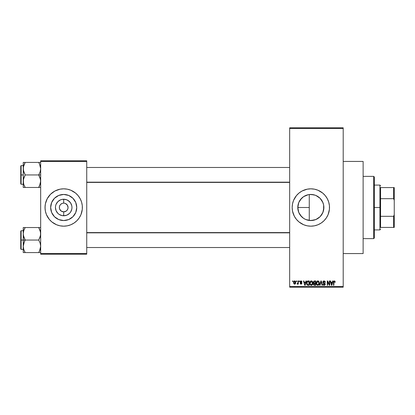 <?xml version="1.0" encoding="UTF-8"?>
<svg xmlns="http://www.w3.org/2000/svg" width="415" height="415" viewBox="0 0 415 415"><rect width="100%" height="100%" fill="white"/><g stroke="black" fill="none" stroke-linecap="round" stroke-linejoin="round"><path stroke-width="0.62" d="M60.611 204.429L62.037 203.475M59.677 209.165L61.28 211.121L60.082 209.923L59.428 208.351L59.428 206.649L60.082 205.077L59.677 205.835M63.085 211.816L61.28 211.121L63.703 211.858L63.703 215.769A8.269 8.269 0 0 1 55.434 207.5A8.269 8.269 0 0 1 63.703 199.231L63.666 203.143M315.187 219.8L313.403 220.292L309.268 220.453L310.835 220.547A13.047 13.047 0 0 1 297.788 207.5A13.047 13.047 0 0 1 310.835 194.453L308.335 194.692M305.326 219.328L305.824 219.545M305.871 219.566L306.343 219.748M300.356 215.276L303.598 218.357M298.022 209.974L298.012 205.088L298.006 209.881L298.764 212.449M298.131 210.483L299.091 213.18M299.085 201.825L298.722 202.645M298.764 202.551L298.12 204.579M303.598 196.643L300.361 199.719M308.252 194.713L305.871 195.434M305.824 195.455L305.331 195.673M310.809 188.825A18.675 18.675 0 0 0 309.025 188.913M308.983 188.918A18.675 18.675 0 0 0 307.214 189.178L310.835 188.825L314.477 189.183L317.983 190.246L322.683 193.063L325.272 195.652L327.305 198.697L328.706 202.079L329.422 205.669L329.422 209.331L328.089 214.648L326.361 217.875L324.042 220.707L321.21 223.026L317.983 224.754L314.477 225.817L310.835 226.175A18.675 18.675 0 0 1 292.16 207.5A18.675 18.675 0 0 1 310.835 188.825A18.675 18.675 0 0 1 329.51 207.5A18.675 18.675 0 0 1 310.835 226.175L307.193 225.817A18.675 18.675 0 0 0 308.983 226.082M307.173 189.188A18.675 18.675 0 0 0 295.319 197.104M295.293 197.146A18.675 18.675 0 0 0 294.375 198.681M292.964 202.079A18.675 18.675 0 0 0 292.16 207.49L292.518 203.858L293.581 200.352L296.398 195.652L298.987 193.063L302.032 191.03L307.193 189.183M292.518 211.142A18.675 18.675 0 0 0 294.36 216.288L292.518 211.142L292.16 207.5M294.375 216.319A18.675 18.675 0 0 0 295.293 217.854M295.319 217.896A18.675 18.675 0 0 0 307.173 225.812M309.025 226.087A18.675 18.675 0 0 0 310.809 226.175M343.205 253.565L363.125 253.565L363.125 161.435L343.205 161.435L363.125 161.435L363.125 253.565L343.205 253.565M64.32 203.184L63.703 203.143A4.358 4.358 0 0 0 59.345 207.5A4.358 4.358 0 0 0 63.703 211.858A4.358 4.358 0 0 1 59.345 207.5A4.358 4.358 0 0 1 63.703 203.143L64.273 203.179M62.852 211.775L63.739 211.858M63.703 220.547A13.047 13.047 0 0 1 50.656 207.5A13.047 13.047 0 0 1 63.703 194.453L68.698 195.444L72.931 198.271L75.758 202.504L76.749 207.5L75.758 212.496L72.931 216.729L68.698 219.556L63.703 220.547L58.707 219.556L54.474 216.729L51.647 212.496L50.656 207.5L51.647 202.504L54.474 198.271L58.707 195.444L63.703 194.453A13.047 13.047 0 0 1 76.749 207.5A13.047 13.047 0 0 1 63.703 220.547M63.703 188.825A18.675 18.675 0 0 0 60.071 189.183L63.703 188.825L67.344 189.183L70.851 190.246L75.551 193.063L78.139 195.652L80.173 198.697L81.573 202.079L82.289 205.669L82.289 209.331L80.956 214.648L79.229 217.875L76.91 220.707L74.078 223.026L70.851 224.754L67.344 225.817L63.703 226.175A18.675 18.675 0 0 1 45.028 207.5A18.675 18.675 0 0 1 63.703 188.825A18.675 18.675 0 0 1 82.378 207.5A18.675 18.675 0 0 1 63.703 226.175L60.061 225.817L56.554 224.754L51.854 221.937L49.266 219.348L46.449 214.648L45.385 211.142L45.028 207.5L45.385 203.858A18.675 18.675 0 0 0 45.028 207.484M60.045 189.188A18.675 18.675 0 0 0 58.302 189.624M58.261 189.634A18.675 18.675 0 0 0 45.385 203.853M45.028 207.516A18.675 18.675 0 0 0 45.385 211.136M45.385 211.147A18.675 18.675 0 0 0 58.261 225.366M58.302 225.376A18.675 18.675 0 0 0 60.045 225.812M67.977 208.351L68.06 207.5L67.728 209.165L66.784 210.581L65.368 211.526L63.703 211.858L66.125 211.121M67.728 205.835L66.784 204.419L65.368 203.475L67.323 205.077L68.06 207.5M289.67 128.442L289.67 286.558L343.205 286.558L343.205 128.442L289.67 128.442L289.67 127.82L343.205 127.82L343.205 128.442L343.205 127.82L289.67 127.82L289.67 287.18L343.205 287.18L343.205 128.442L289.67 128.442M296.346 281.577L296.346 280.955L296.746 280.955L296.746 281.577L296.346 281.577L296.746 281.577L296.746 280.955L296.346 280.955L296.746 280.955L296.746 281.577L296.346 281.577L296.346 280.955L296.346 281.577M297.861 283.798L297.462 284.182L297.083 284.01L297.856 283.243L297.934 280.955L298.328 280.955L298.328 284.125L297.934 284.125L297.934 283.616L297.555 284.166L297.083 284.01L297.197 283.559L297.799 283.404L297.934 282.599L297.856 283.243L297.083 284.01L297.462 284.182L297.934 283.616L297.934 284.125L298.328 284.125L298.328 280.955L297.934 280.955L298.328 280.955L298.328 284.125L297.934 284.125M299.065 281.577L299.065 280.955L299.459 280.955L299.459 281.577L299.065 281.577L299.459 281.577L299.459 280.955L299.065 280.955L299.459 280.955L299.459 281.577L299.065 281.577L299.065 280.955L299.065 281.577M300.081 281.92L300.652 280.965L301.617 281.08L302.006 281.915L301.015 281.349L300.486 281.92L301.658 282.61L301.949 283.367L301.409 284.125L300.398 283.933L300.138 283.274L301.041 283.73L301.549 283.269L300.346 282.625L300.081 281.92L301.555 283.341L301.041 283.73L300.138 283.274L301.057 284.182L301.949 283.279L300.481 281.842L301.015 281.349L302.006 281.915L301.041 280.898L300.087 281.821M305.948 280.955L305.606 282.257L305.948 280.955L306.363 280.955L305.16 285.312L304.745 285.312L303.479 280.955L303.894 280.955L304.237 282.257L305.606 282.257L304.237 282.257L303.894 280.955L303.479 280.955L304.745 285.312L305.16 285.312L306.363 280.955L305.948 280.955L306.363 280.955L305.16 285.312L304.745 285.312L303.479 280.955L303.894 280.955M311.343 280.898L312.272 281.308L312.786 282.299L312.464 284.732L311.151 285.354L309.969 284.192L310.021 281.925L310.55 281.178L311.343 280.898L310.207 281.562L309.818 283.129C309.746 284.337 310.254 285.084 311.343 285.37C312.448 285.074 312.957 284.311 312.874 283.077L312.479 281.583L311.343 280.898L311.847 281.002M317.854 280.898L318.777 281.308L319.291 282.299L318.974 284.732L317.662 285.354L316.474 284.192L316.531 281.925L317.055 281.178L317.854 280.898L316.718 281.562L316.323 283.129C316.256 284.337 316.764 285.084 317.849 285.37C318.959 285.074 319.467 284.311 319.379 283.077L318.99 281.583L317.854 280.898L318.357 281.002M334.371 280.898L334.988 281.204L335.227 282.257L334.827 282.314L334.557 281.463L333.982 281.603L333.868 285.312L333.473 285.312L333.613 281.401L334.371 280.898L333.473 282.356L333.473 285.312L333.868 285.312L333.925 281.738L334.35 281.406L334.827 282.314L335.227 282.257L334.988 281.204L334.547 280.913M307.193 225.817L303.687 224.754L298.987 221.937L296.398 219.348L294.365 216.303M332.659 280.955L332.316 282.257L332.659 280.955L333.074 280.955L331.87 285.312L331.455 285.312L330.19 280.955L330.605 280.955L330.947 282.257L332.316 282.257L330.947 282.257L330.605 280.955L330.19 280.955L331.455 285.312L331.87 285.312L333.074 280.955L332.659 280.955L333.074 280.955L331.87 285.312L331.455 285.312L330.19 280.955L330.605 280.955M329.339 280.955L329.339 284.441L329.339 280.955L329.738 280.955L329.738 285.312L329.313 285.312L327.643 281.821L327.643 285.312L327.248 285.312L327.248 280.955L327.674 280.955L329.339 284.441L327.674 280.955L327.248 280.955L327.248 285.312L327.643 285.312L327.643 281.821L329.313 285.312L329.738 285.312L329.738 280.955L329.339 280.955L329.738 280.955L329.738 285.312L329.313 285.312M322.839 282.319L323.166 281.251L324.068 280.898L325.044 281.334L325.381 282.371L324.981 282.428L324.224 281.427L323.316 281.78L323.352 282.568L324.815 283.232L325.251 283.959L324.966 285.027L323.892 285.349L323.254 284.991L322.948 284.068L324.271 284.851L324.763 284.555L324.846 283.927L323.171 283.025L322.834 282.164L323.435 283.201L324.743 283.715L324.867 284.161L324.125 284.861L323.342 284.01L322.948 284.068L324.136 285.37L325.267 284.176L323.228 282.153L324.032 281.406L324.981 282.428L325.381 282.371L324.068 280.898L322.839 282.039M320.935 282.153L320.058 285.312L319.643 285.312L320.888 280.955L321.277 280.955L322.45 285.312L322.04 285.312L321.106 281.463L320.058 285.312L319.643 285.312L320.058 285.312L321.106 281.463L322.04 285.312L322.45 285.312L321.277 280.955L320.888 280.955L321.277 280.955L322.45 285.312L322.04 285.312L321.106 281.463M314.534 280.955L313.325 282.236L313.916 281.064L315.758 280.955L315.758 285.312L313.73 285.022L313.444 284.088L313.865 283.305L313.325 282.236L313.865 283.305L313.439 284.218L314.529 285.312L315.758 285.312L315.758 280.955L314.534 280.955L315.758 280.955L315.758 285.312L314.529 285.312M306.893 281.655L308.091 280.955C306.986 281.183 306.488 281.92 306.592 283.16L307.209 281.23L309.253 280.955L309.253 285.312L307.25 285.084L306.592 283.31L307.515 285.23L309.253 285.312L309.253 280.955L308.091 280.955L309.253 280.955L309.253 285.312M293.576 282.574L294.23 281.007L294.951 280.934L295.563 281.463L295.739 283.092L295.2 284.026L294.162 284.026L293.623 283.113L293.576 282.574L294.676 284.182L295.781 282.537L294.676 280.898L293.576 282.574M292.611 281.577L292.611 280.955L293.011 280.955L293.011 281.577L292.611 281.577L293.011 281.577L293.011 280.955L292.611 280.955L293.011 280.955L293.011 281.577L292.611 281.577L292.611 280.955L292.611 281.577M40.67 160.812L86.735 160.812L86.735 161.435L40.67 161.435L40.67 253.565L86.735 253.565L86.735 160.812L40.67 160.812L40.67 161.435L40.67 160.812M45.385 203.858L47.232 198.697L50.495 194.293L54.899 191.03L60.061 189.183M40.67 254.188L86.735 254.188L86.735 161.435L40.67 161.435L40.67 254.188L40.67 253.565L86.735 253.565L86.735 254.188L40.67 254.188M63.703 226.175A18.675 18.675 0 0 0 67.334 225.817M67.36 225.812A18.675 18.675 0 0 0 69.103 225.376M69.144 225.366A18.675 18.675 0 0 0 82.02 211.147M82.02 211.136A18.675 18.675 0 0 0 82.378 207.516M82.378 207.484A18.675 18.675 0 0 0 82.02 203.864M82.02 203.853A18.675 18.675 0 0 0 69.144 189.634M69.103 189.624A18.675 18.675 0 0 0 67.36 189.188M82.289 209.331L82.289 205.669M81.573 202.079L80.956 200.352M45.116 205.669L45.116 209.331M45.832 212.921L46.449 214.648M74.55 214.747L75.758 212.496M70.949 196.653L68.698 195.444M52.855 200.253L51.647 202.504M56.456 218.347L58.707 219.556M64.553 203.226L63.703 203.143L63.703 199.231A8.269 8.269 0 0 1 71.971 207.5A8.269 8.269 0 0 1 63.703 215.769L62.089 215.608L59.112 214.373L57.856 213.346L56.067 210.664L55.434 207.5L55.594 205.887L56.067 204.336L57.856 201.654L60.538 199.864L62.089 199.392L63.703 199.231L66.867 199.864L69.549 201.654L70.576 202.909L71.811 205.887L71.971 207.5L71.811 209.113L70.576 212.091L69.549 213.346L66.867 215.136L63.703 215.769L63.703 211.858A4.358 4.358 0 0 0 68.06 207.5A4.358 4.358 0 0 0 63.703 203.143A4.358 4.358 0 0 1 68.06 207.5A4.358 4.358 0 0 1 63.703 211.858L63.132 211.821M67.323 209.923L67.728 209.165M60.082 205.077L60.621 204.419M61.28 211.121L60.621 210.581M289.67 287.18L289.67 286.558L343.205 286.558L343.205 287.18L289.67 287.18M316.422 219.291L313.382 220.298L310.835 220.547L305.839 219.556L303.588 218.347L301.606 216.729L298.779 212.496L297.788 207.5L298.779 202.504L301.606 198.271L303.588 196.653L308.288 194.702L310.835 194.453L315.151 195.185M318.414 218.119L320.058 216.729L315.831 219.556L310.835 220.547A13.047 13.047 0 0 0 323.882 207.5A13.047 13.047 0 0 0 310.835 194.453L313.392 194.708L309.268 194.547L309.268 220.453L308.708 220.375M322.465 201.586L323.627 204.937L323.882 207.5L322.891 212.496L320.064 216.729L321.49 215.027M323.882 207.5L323.627 204.937L323.627 210.073L322.336 213.663M323.627 204.937L322.88 202.489M313.382 194.702L315.831 195.444L320.064 198.271L322.891 202.504L323.633 204.953M321.469 199.942L321.661 200.217M319.955 198.173L318.144 196.694M315.851 195.455L316.572 195.781M306.343 195.252L307.728 194.827M308.708 194.625L309.263 194.547M302.172 197.742L303.189 196.928M304.143 196.3L304.75 195.958M300.46 199.589L301.347 198.541M301.347 216.454L300.46 215.416M303.189 218.072L302.172 217.258M304.745 219.037L304.138 218.7M307.728 220.173L306.934 219.95M310.861 226.175A18.675 18.675 0 0 0 312.645 226.087M312.687 226.082A18.675 18.675 0 0 0 314.461 225.817M314.497 225.812A18.675 18.675 0 0 0 314.497 189.188M314.461 189.183A18.675 18.675 0 0 0 312.687 188.918M312.645 188.913A18.675 18.675 0 0 0 310.861 188.825M293.581 214.648L293.773 215.1M303.687 224.754L303.967 224.868M315.857 195.46L313.398 194.708M322.875 202.473L320.053 198.266M321.672 214.768L322.875 212.522M317.013 218.996L318.108 218.332M335.227 282.257L334.822 282.169M334.552 281.463L333.925 281.738L333.868 282.319L334.35 281.406M333.868 285.312L333.473 285.312L333.473 282.356M333.541 281.635L333.904 281.028M331.813 284.036L332.182 282.765L331.813 284.036M331.471 284.187L331.082 282.765L332.182 282.765L331.082 282.765L331.528 284.41M327.643 285.312L327.248 285.312L327.248 280.955L327.674 280.955M325.381 282.371L324.961 282.231M324.955 282.231L324.727 281.707M324.229 281.427L323.882 281.417M323.456 281.598L323.244 282.325M325.106 283.549L325.251 283.959M325.261 284.291L324.971 285.027M323.653 285.281L323.358 285.095M322.953 284.192L323.342 284.01M323.819 284.809L324.271 284.851M324.323 284.84L324.592 284.737M324.867 284.259L324.68 283.658M324.717 283.684L324.867 284.161L324.743 283.715L323.363 283.16M324.743 283.715L323.913 283.367M323.576 283.258L323.861 283.352M323.28 283.113L322.865 282.475M322.917 281.676L323.55 280.986M320.888 280.955L319.643 285.312L320.888 280.955M321.184 281.811L321.262 282.153M319.171 281.935L319.285 282.283M319.363 283.466L319.073 284.571M318.372 285.261L318.046 285.354M317.304 285.245L317.024 285.058M316.36 283.694L316.619 284.54M316.329 282.926L316.422 282.257M317.195 281.08L317.683 280.908M318.518 281.085L318.777 281.303M317.765 284.856L318.404 284.685M317.138 284.534L317.688 284.846M316.92 284.202L317.849 284.861L316.889 284.13L316.723 283.144L316.889 284.13L316.723 283.144L317.854 281.406L316.941 282.018L316.723 283.144L316.853 282.226M317.781 281.412L318.383 281.572L317.854 281.406L318.985 283.072L318.777 284.228L318.985 283.072L317.921 284.856M318.974 282.791L318.492 281.661M313.87 285.147L313.605 284.846M313.724 283.222L313.444 282.854M313.73 285.022L314.093 285.255M313.719 282.231L313.802 281.811L313.771 282.558L314.58 282.994L313.719 282.231L314.114 281.52L313.735 282.397M314.44 284.799L315.364 284.804L315.364 283.502L314.202 283.544L313.833 284.145L314.202 283.544L315.364 283.502L315.364 284.804L314.674 284.804L313.833 284.145L314.497 284.799M314.617 283.502L314.202 283.544L313.844 284.301M315.364 281.463L315.364 282.994L314.58 282.994L315.364 282.994L315.364 281.463L314.114 281.52L315.364 281.463M314.01 284.649L314.285 284.778M312.661 281.935L312.78 282.283M312.858 283.466L312.562 284.571M312.059 285.147L311.535 285.354M310.794 285.245L310.513 285.058M309.855 283.694L310.114 284.54M310.685 281.08L311.172 280.908M312.007 281.085L312.267 281.303M310.005 284.296L310.14 284.586L310.005 284.296M311.26 284.856L311.898 284.685M310.633 284.534L311.177 284.846M310.41 284.202L311.338 284.861L310.379 284.13L310.213 283.144L310.379 284.13L310.213 283.144L311.349 281.406L310.436 282.018L310.213 283.144L310.342 282.226M311.276 281.412L311.873 281.572L311.349 281.406L312.474 283.072L312.272 284.228L312.474 283.072L311.411 284.856M312.464 282.791L311.981 281.661M312.35 282.231L312.08 281.759M306.882 284.617L306.763 284.342M306.758 284.332L306.675 284.021M306.69 284.093L306.597 283.455M306.602 282.817L306.649 282.408M307.899 280.965L307.531 281.043M307.396 281.692L307.147 282.101L308.853 281.463L308.853 284.804L307.588 284.716L306.986 283.165L307.09 282.278M307.909 281.479L307.463 281.629M307.033 283.772L307.588 284.716L308.853 284.804L308.853 281.463L308.06 281.469M307.271 284.425L308.153 284.804M307.292 281.816L306.991 283.383M305.103 284.036L305.471 282.765L305.103 284.036M304.921 284.861L304.698 283.964L304.958 284.649M304.698 283.964L304.818 284.41M304.371 282.765L305.471 282.765L304.371 282.765M302.006 281.915L301.56 281.738M301.129 281.36L301.612 281.972L300.808 281.38M301.015 281.349L300.481 281.842L300.87 282.273M300.553 282.101L300.968 282.304M300.138 283.274L300.579 283.414M300.922 283.72L300.538 283.217L301.041 283.73L301.555 283.341L300.974 282.9L301.456 283.103M301.046 283.73L301.425 283.077M301.041 283.73L301.544 283.429M300.802 282.838L300.465 282.698L300.802 282.838M300.097 281.728L300.33 281.194M297.934 283.616L297.462 284.182L297.083 284.01L297.462 284.182L297.934 283.616M297.197 283.559L297.856 283.243L297.934 280.955M297.482 283.616L297.856 283.243L297.482 283.616M295.672 281.728L295.739 281.987M295.781 282.402L295.781 282.677M295.662 283.398L294.749 284.176M293.618 282.013L293.83 281.396M294.235 281.002L294.531 280.908M293.623 283.113L293.701 283.414M294.318 281.484L293.996 282.164M294.033 281.972L294.1 283.3L294.692 283.73L293.97 282.542L294.666 281.349L295.387 282.542L294.878 283.694L295.288 281.858M295.361 282.153L294.764 281.36M331.569 284.586L331.761 284.239M314.523 281.463L314.212 281.489M313.953 282.833L314.248 282.968M307.147 282.101L306.996 282.895M293.976 282.35L293.976 282.734M295.169 283.455L295.381 282.35M295.158 281.619L294.858 281.386M81.573 212.921L80.956 214.648M45.832 202.079L46.449 200.352M65.316 199.392L62.089 199.392M57.856 201.654L56.829 202.909M57.856 213.346L59.112 214.373M62.089 215.608L65.316 215.608M69.549 213.346L70.576 212.091M70.576 202.909L68.293 200.627M373.708 176.375L374.33 176.998L374.33 238.003L373.708 238.625L363.125 238.625L373.708 238.625L373.708 176.375L363.125 176.375L373.708 176.375L373.708 238.625L374.33 238.003L374.33 176.998L373.708 176.375M309.268 194.547L309.268 220.453M23.385 235.44L23.24 240.057L25.18 240.057L23.785 237.027L23.24 233.79L23.78 230.574L25.18 227.529L38.73 227.529L40.525 232.146L40.53 235.414L38.73 240.057L25.18 240.057L23.385 235.44M23.24 230.719L21.123 230.719L21.123 249.394L20.75 249.021L20.75 231.093L20.75 240.057L21.123 240.057L21.123 230.719L21.123 240.057L23.24 240.057L23.24 246.323L23.78 243.102L25.18 240.057L38.73 240.057L40.125 243.086L40.67 246.323L40.131 249.54L38.73 252.585L25.18 252.585L23.785 249.56L23.24 246.323L23.24 252.585L40.131 252.585M23.318 247.527L23.38 247.957M23.562 248.803L23.24 246.323L23.24 252.585L23.785 252.585L23.24 252.585M23.38 252.585L25.18 252.585L24.345 250.982L25.18 252.585L24.402 252.585L25.18 252.585L23.785 249.56M39.269 251.594L40.131 249.545L39.513 251.091L40.67 246.323L40.125 243.086L38.73 240.057L40.131 237.012L40.67 233.79L40.131 230.569L38.73 227.529L25.18 227.529L23.78 230.569L25.18 227.529L23.24 227.529L23.24 240.057L21.123 240.057L21.123 249.394L21.123 240.057L20.75 240.057L20.75 231.093L21.123 230.719M40.333 248.855L40.52 247.999M40.592 232.587L40.53 232.172M40.348 231.311L40.131 230.574M23.577 231.259L24.438 228.93M39.088 228.172L38.73 227.529L40.67 227.529L38.73 227.529L39.508 227.529L38.73 227.529L39.565 229.132M20.75 240.057L20.75 249.021L20.75 240.057M24.397 241.551L25.18 240.057L23.24 240.057L23.24 246.323L24.397 241.551M24.635 228.535L25.18 227.529L23.24 227.529L23.385 232.146M23.38 227.529L25.18 227.529L24.345 229.132M38.73 252.585L39.508 252.585L38.73 252.585M289.67 232.825L86.735 232.825L289.67 232.825M86.735 182.175L289.67 182.175L86.735 182.175M380.555 187.58L380.555 198.676L380.555 187.58L393.627 187.58L380.555 187.58M380.555 207.5L380.555 198.676L380.555 216.324L380.555 207.5L379.933 207.5L380.555 207.5M374.33 185.09L379.933 185.09L379.933 207.5L379.933 185.09L380.555 185.713M297.788 207.5L309.268 207.5L297.788 207.5M374.33 207.5L379.933 207.5L374.33 207.5M380.555 227.42L380.555 216.324L380.555 227.42L394.25 227.42L394.25 214.654L393.627 216.324L380.555 216.324L393.627 216.324L393.627 227.42L393.627 216.324L394.25 214.654L394.25 227.42L380.555 227.42M374.33 229.91L379.933 229.91L379.933 207.5L379.933 229.91L380.555 229.288M394.25 187.58L393.627 187.58L393.627 198.676L394.25 200.346L394.25 214.654L394.25 187.58L394.25 200.346L393.627 198.676L393.627 187.58L394.25 187.58M380.555 198.676L393.627 198.676L380.555 198.676M39.565 164.018L38.73 162.415L39.513 163.904L38.73 162.415L39.508 162.415L25.18 162.415L40.67 162.415L38.73 162.415L40.125 165.44L40.67 168.677L40.131 171.898L38.73 174.943L40.67 174.943L38.73 174.943L40.525 179.56L40.53 182.828L38.73 187.471L39.513 185.982L38.73 187.471L25.18 187.471L23.785 184.447L23.24 181.21L23.78 177.988L25.18 174.943L23.385 170.326L23.38 167.058L25.18 162.415L24.397 163.904L25.18 162.415L23.24 162.415L23.24 174.943L21.123 174.943L21.123 184.281L21.123 174.943L20.75 174.943L20.75 183.907L20.75 165.979L21.123 165.606L21.123 184.281L20.75 183.907L20.75 174.943L23.24 174.943L23.24 187.471L40.53 187.471M23.318 182.413L23.38 182.828M23.562 183.689L23.38 179.586L25.18 174.943L38.73 174.943L25.18 174.943L23.785 171.914L23.24 168.34M24.822 186.828L23.78 184.426M40.333 183.741L40.52 182.885M39.513 163.904L40.67 168.677L40.131 171.898L38.73 174.943L40.125 177.973L40.67 181.21L39.472 186.07M40.592 167.473L40.53 167.058M40.348 166.197L40.125 165.44M23.577 166.145L23.385 167.032M21.123 174.943L21.123 165.606L21.123 174.943M20.75 174.943L20.75 165.979L20.75 174.943M24.641 163.406L25.18 162.415L23.24 162.415L23.24 187.471L23.785 187.471L23.24 187.471M23.24 168.677L23.588 166.109M23.785 162.415L25.18 162.415L23.785 165.44M23.38 187.471L25.18 187.471L24.402 187.471L25.18 187.471L24.345 185.868M39.565 185.868L38.73 187.471L39.508 187.471L38.73 187.471L39.275 186.465M40.333 231.259L40.52 232.115M23.577 248.855L23.385 247.968M40.125 249.56L40.322 248.891M23.588 231.222L23.78 230.574M23.318 232.587L23.38 232.172M40.592 247.527L40.53 247.942M40.131 227.529L40.53 227.529L40.131 227.529M40.333 166.145L40.52 167.001M23.577 183.741L23.385 182.854M23.318 167.473L23.38 167.043M40.322 183.778L40.131 184.426M40.592 182.413L40.53 182.828M23.24 249.394L21.123 249.394M86.735 247.527L289.67 247.527M86.735 232.587L289.67 232.587M289.67 167.473L86.735 167.473M289.67 182.413L86.735 182.413M23.24 184.281L21.123 184.281M23.24 165.606L21.123 165.606"/></g></svg>
